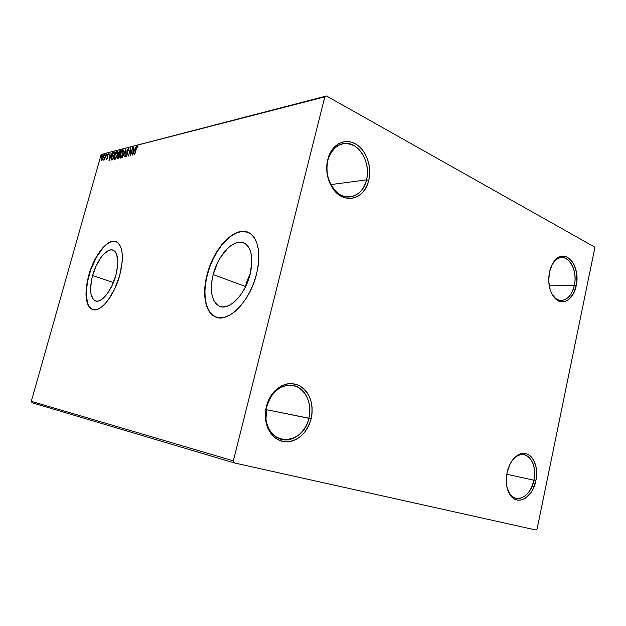 <?xml version="1.0" encoding="UTF-8"?>
<svg xmlns="http://www.w3.org/2000/svg" width="626" height="626" viewBox="0 0 626 626"><rect width="100%" height="100%" fill="white"/><g stroke="black" fill="none" stroke-linecap="round" stroke-linejoin="round"><path stroke-width="0.94" d="M507.052 487.654L509.564 493.343C516.387 504.533 531.059 496.23 533.931 480.212L535.856 480.682C532.82 497.701 517.24 506.567 509.971 494.665C506.371 488.781 505.401 481.472 507.037 472.74L510.057 464.109L512.271 460.478L517.655 455.258L520.613 453.873L523.586 453.373L526.474 453.78L529.166 455.055L531.552 457.152L533.548 459.985L536.114 467.387L536.505 476.175L535.856 480.682L532.984 489.109L530.864 492.717L525.637 498.038L522.718 499.54L519.744 500.182L516.826 499.924L514.079 498.765L511.606 496.747L509.517 493.945L506.794 486.433L506.356 477.388L507.037 472.74C508.883 464.766 512.318 459.007 517.326 455.47C528.649 447.332 539.956 463.271 535.856 480.682L533.931 480.212C530.504 492.936 524.549 498.969 516.074 498.304C511.825 497.122 508.821 493.57 507.052 487.654M506.755 474.258L533.931 480.212L506.755 474.258M551.584 293.297L554.636 297.428C561.639 304.635 571.945 298.046 574.316 285.315L576.202 285.706C573.682 299.236 562.751 306.27 555.301 298.61C549.542 292.154 547.586 283.32 549.44 272.114L552.265 264.211L556.725 258.64L559.354 257.012L562.101 256.23L564.879 256.339L567.563 257.309L572.266 261.645L574.12 264.837L576.483 272.654L576.82 281.395L576.202 285.706L573.51 293.445L569.214 299.048L566.647 300.77L563.932 301.669L561.162 301.701L558.455 300.856L553.611 296.677L551.678 293.5L550.176 289.736L548.705 281.097L549.44 272.114C550.653 266.613 552.805 262.372 555.896 259.367C566.694 248.279 580.701 267.13 576.202 285.706L574.316 285.315C571.961 294.885 567.586 299.924 561.186 300.425C557.359 300.237 554.151 297.859 551.584 293.297M549.104 285.151L574.316 285.315L549.104 285.151M327.907 160.279C325.716 170.624 327.492 179.959 333.22 188.277C343.557 203.012 362.837 197.613 366.515 179.873L368.761 180.319C364.872 199.17 344.394 204.96 333.384 189.287C327.281 180.429 325.387 170.491 327.719 159.466L327.907 160.279C330.544 150.921 335.591 145.373 343.04 143.644C357.72 140.255 371.445 162.079 366.515 179.873C363.776 189.803 358.354 195.469 350.247 196.861C336.287 199.256 322.938 178.011 327.907 160.279L329.433 154.419L331.89 149.997L334.988 146.374L338.603 143.69L342.579 142.047L346.765 141.499L350.99 142.047L355.091 143.667L358.917 146.288L362.329 149.786L365.193 154.043L367.423 158.879L368.933 164.122L369.669 169.576L369.614 175.045L368.761 180.319L367.149 185.226L364.833 189.568L361.891 193.191L358.432 195.954L354.574 197.746L350.458 198.489L346.248 198.145L342.093 196.72L338.165 194.248L334.613 190.828L331.584 186.571L329.213 181.657L327.586 176.266L326.772 170.616L326.819 164.943L328.783 156.023C333.564 143.025 346.342 137.916 356.413 144.442C366.539 150.803 372.024 167.056 368.761 180.319L366.515 179.873L330.896 184.592L366.515 179.873C369.59 167.392 364.41 152.102 354.872 146.14C343.721 140.615 335.059 144.254 328.9 157.048L327.907 160.279M266.707 406.595L265.972 419.295C268.828 447.214 303.696 445.172 308.861 418.207L311.169 418.771C307.069 432.566 299.173 440.266 287.483 441.862C275.737 441.369 268.429 434.061 265.565 419.944L266.707 406.595C271.559 391.727 280.135 384.63 292.42 385.303C304.839 386.931 312.789 403.222 308.861 418.207C305.723 432.23 293.031 442.425 281.731 439.444C270.197 437.042 262.795 421.22 266.707 406.595L266.347 406.415L268.202 400.883L270.87 395.828L274.235 391.453L278.171 387.932L282.498 385.389L287.06 383.91L291.669 383.558L296.145 384.325L300.324 386.164L304.048 389.004L307.186 392.721L309.627 397.174L311.294 402.197L312.116 407.604L312.077 413.199L311.169 418.771L309.432 424.123L306.928 429.06L303.735 433.403L299.979 436.979L295.785 439.648L291.301 441.314L286.708 441.886L282.177 441.338L277.881 439.679L273.992 436.956L270.675 433.27L268.061 428.771L266.269 423.614L265.361 418.019L265.393 412.205L266.347 406.415L270.135 397.033C278.633 384.654 288.531 380.937 299.823 385.882C310.073 392.917 313.861 403.88 311.169 418.771L266.097 409.623L308.861 418.207C311.396 404.2 307.828 393.887 298.164 387.283C287.537 382.65 278.234 386.156 270.26 397.792L266.707 406.595M250.306 273.554L245.345 286.45L213.169 274.564C218.177 253.937 235.345 236.761 245.189 243.678C251.832 248.858 253.475 259.062 250.134 274.274L245.376 287.044L242.105 292.788L238.412 297.78L234.46 301.81L230.415 304.745L226.44 306.474L222.684 306.936L219.296 306.153L216.4 304.166L214.092 301.067L212.457 297.006L211.533 292.123L211.345 286.622L211.901 280.698L213.169 274.564L217.637 262.529L220.681 257.043L227.864 248.139L231.753 245.048L235.65 243.044L239.422 242.215L242.919 242.622L245.995 244.257L248.53 247.09L250.416 251.018L251.55 255.909L251.895 261.574L250.134 274.274C245.173 294.971 228.459 311.482 218.998 306.012C211.471 300.996 209.53 290.511 213.169 274.564L245.345 286.45L245.04 287.71L247.215 280.471L250.306 273.554M92.617 275.518C96.717 260.142 107.414 246.934 113.462 250.33C118.267 253.679 119.065 262.02 115.849 275.33L112.148 285.393L107.195 293.868L101.795 299.408L99.198 300.793L96.811 301.192L94.714 300.59L92.992 299.04L90.895 293.383L90.582 289.509L91.459 280.409L92.617 275.518L96.138 265.909L100.841 257.685L103.439 254.477L108.634 250.478L111.052 249.86L113.22 250.212L115.043 251.542L116.459 253.82L117.813 260.831L117.696 265.314L115.849 275.33C111.757 290.847 101.146 303.759 95.277 300.863C90.136 297.538 89.252 289.087 92.617 275.518L113.416 282.506L92.617 275.518M116.06 241.636C107.789 238.35 94.229 255.752 88.923 275.542L88.704 275.471C94.174 254.962 108.486 237.238 116.624 241.886C122.962 246.378 124.003 257.489 119.746 275.221L122.203 261.738L122.352 255.729L121.765 250.541L120.482 246.378L118.564 243.381L116.107 241.652L113.196 241.229L109.973 242.113L106.537 244.242L103.04 247.513L99.604 251.801L93.368 262.74L90.793 268.984L87.163 281.958L85.965 294.063L86.365 299.228L87.421 303.547L89.111 306.842L91.388 308.962L94.166 309.815L97.351 309.338L100.825 307.522L104.448 304.432L108.079 300.151L114.761 288.774L119.746 275.221C114.276 295.981 100.121 313.172 92.319 309.416C85.379 304.979 84.174 293.664 88.704 275.471L88.923 275.542C84.393 293.735 85.606 305.05 92.546 309.487L89.338 306.912L87.648 303.618L86.192 294.134L87.39 282.036L91.02 269.063L96.561 257.02L103.267 247.599L106.764 244.32L110.192 242.192L113.423 241.315L116.06 241.636M248.092 232.332C234.515 226.299 213.732 248.788 207.386 274.611L207.128 274.517C213.818 246.988 236.871 223.842 250.11 233.435C258.796 240.4 260.94 253.96 256.527 274.118L258.248 265.354L258.867 256.996L258.374 249.398L256.801 242.865L254.234 237.645L250.791 233.921L246.636 231.816L241.949 231.362L236.91 232.551L231.714 235.29L226.549 239.453L221.612 244.86L217.058 251.323L213.036 258.585L209.694 266.41L207.128 274.517L205.438 282.639L204.679 290.495L204.89 297.812L206.079 304.322L208.223 309.784L211.252 313.97L215.078 316.701L219.577 317.844L224.585 317.296L229.922 315.066L235.36 311.185L240.689 305.793L245.674 299.095L250.103 291.364L253.773 282.913L256.527 274.118C249.923 301.787 227.684 323.728 215.117 316.725C205.109 312.311 201.94 293.727 207.128 274.517L207.386 274.611C202.198 293.813 205.367 312.397 215.383 316.811L211.51 314.064L208.481 309.87L206.337 304.408L205.148 297.898L204.937 290.581L205.696 282.733L207.386 274.611L209.945 266.504L213.294 258.679L217.308 251.417L221.862 244.962L226.808 239.555L231.964 235.392L237.16 232.653L242.207 231.471L248.092 232.332M326.482 95.981L101.169 154.481L324.824 96.85L233.341 460.853L31.3 401.344L101.169 154.481L31.3 401.344L32.098 402.776L234.343 462.935L536.036 530.019L537.124 528.86L594.7 248.459L594.215 246.808L326.482 95.981L324.824 96.85L233.341 460.853L234.343 462.935L536.036 530.019L537.124 528.86L594.7 248.459L594.215 246.808L326.482 95.981L324.824 96.85L101.169 154.481L326.482 95.981M102.445 159.607L103.493 156.57L103.298 154.912L102.061 156.085L101.052 159.074L101.248 160.71L102.445 159.607L103.274 157.549L103.345 154.935L101.279 158.049L101.216 160.694L102.445 159.607M106.162 154.215L103.736 160.146L104.526 159.098L104.565 159.865L106.162 154.215L103.634 160.006L104.526 159.098L104.565 159.865L106.162 154.215M106.451 159.497L107.359 158.01L107.328 155.577L107.821 154.419L108.196 154.802L108.509 154.239L108.314 153.628L107.195 155.115L107.109 157.979L106.138 158.824L106.451 159.497L107.398 157.877L107.39 155.303L108.509 154.239L108.149 153.613L107.109 155.397L107.109 157.979L106.138 158.824L106.451 159.497M114.214 152.157L112.93 153.347L111.944 155.639L111.303 158.425L111.678 159.974L112.868 159.81L115.074 151.938L114.214 152.157C113.157 152.697 112.328 154.09 111.733 156.336L111.506 159.873L112.868 159.81L115.074 151.938L114.214 152.157M120.654 150.514L119.464 150.976L118.65 152.361L117.555 158.589L118.424 158.472L120.654 150.514L119.895 150.702L118.377 153.182L117.531 158.574L118.424 158.472L120.654 150.514M125.803 149.191L122.273 157.541L125.239 151.14L124.801 156.938L125.803 149.191L122.273 157.541L125.239 151.14L124.801 156.938L125.803 149.191M132.642 147.446L130.951 153.503L130.662 147.955L128.4 156.07L130.388 149.935L130.678 155.522L132.947 147.368L130.951 153.503L130.662 147.955L128.4 156.07L130.388 149.935L130.678 155.522L132.642 147.446M136.241 149.082L136.914 147.196L137.36 146.86L137.665 147.439L137.994 146.766L137.493 146.014L136.546 147.235L134.418 154.622L136.241 149.082L137.43 146.609L137.665 147.439L137.994 146.766L137.493 146.014L135.959 149.074L134.723 154.544L136.241 149.082M132.618 155.052L136.178 146.547L134.7 149.356L133.573 149.637L133.557 147.212L132.563 155.068L136.178 146.547L134.7 149.356L133.573 149.637L133.557 147.212L132.618 155.052M128.33 148.354L126.953 150.561L126.921 154.63L126.264 155.984L125.943 155.115L125.568 155.671L125.818 156.852L127.242 154.481L127.36 150.193L128.119 149.184L128.353 150.373L128.713 149.896L128.33 148.354L126.898 150.749L126.851 154.904L126.17 156.023L125.943 155.115L125.568 155.671L125.771 156.836L127.164 154.794L127.195 150.686L128.119 149.184L128.353 150.373L128.713 149.896L128.33 148.354M123.064 153.581L123.291 150.021L122.579 149.857L121.6 150.897L120.02 154.708L119.879 157.94L120.607 158.112L121.413 157.298L123.064 153.581L122.751 149.786L120.122 154.348L120.051 158.135L123.064 153.581M117.422 154.982L117.657 151.461L116.96 151.289L116.006 152.321L114.355 156.445L114.292 159.294L114.91 159.505L115.794 158.66L117.422 154.982L117.132 151.226L114.542 155.733L114.464 159.481L117.422 154.982M109.057 160.726L112.43 152.611L111.045 155.295L110.019 155.553L110.043 153.221L109.01 160.741L112.43 152.611L111.045 155.295L110.019 155.553L110.043 153.221L109.057 160.726M106.882 154.536L106.717 154.035L106.42 155.24L106.882 154.536M104.777 155.076L104.612 154.575L104.315 155.772L104.777 155.076M101.381 155.937L101.216 155.444L100.927 156.633L101.381 155.937M137.83 147.094L137.438 146.922L137.83 147.094M133.197 153.66L133.268 153.135L133.197 153.66M133.612 150.412L133.698 149.692L133.612 150.412M134.011 149.833L134.895 149.606L134.011 149.833M133.142 153.08L133.471 150.443L134.59 150.342L133.393 153.198L133.471 150.443L134.332 150.232L133.142 153.08M130.99 154.395L130.959 153.511L130.99 154.395M130.818 150.123L130.388 149.935L130.818 150.123M130.568 150.013L130.787 149.246L130.568 150.013M126.061 156.805L125.998 155.921L126.061 156.805M125.975 155.843L125.568 155.671L125.975 155.843M126.585 156.203L126.17 156.023L126.585 156.203M127.344 153.816L126.82 153.19L127.242 153.378L127.117 152.165L127.344 153.816M128.087 149.191L128.674 148.573L128.087 149.191M125.419 151.218L125.599 150.803L125.419 151.218M120.349 158.19L120.129 156.876L120.349 158.19M122.266 150.733L123.181 149.974L122.751 149.786L123.252 149.958L122.266 150.733M123.322 150.889L122.821 150.639L123.009 153.761L120.372 157.329L120.411 154.278L122.821 150.639M121.334 157.416L120.638 157.361L121.334 157.416M120.458 157.369L121.068 157.549M117.852 158.605L117.837 157.768L117.852 158.605M119.574 151.57L120.317 150.889L119.895 150.702L120.56 150.827L119.574 151.57M118.197 157.854L117.868 156.758L119.073 155.178L118.291 157.971M119.073 155.178L118.361 157.729L117.86 157.783L118.134 156.03L119.073 155.178M119.3 154.356L118.721 154.419L118.666 153.112L120.129 151.398L119.543 154.465L118.643 154.356L118.705 152.955L120.129 151.398L119.3 154.356M118.752 154.426L119.503 154.599M114.754 159.536L114.542 158.261L114.754 159.536M116.671 152.149L117.555 151.406L117.132 151.226L117.618 151.398L116.671 152.149M117.688 152.314L117.195 152.063L117.367 155.162L114.785 158.683L114.824 155.663L117.195 152.063M115.708 158.777L115.035 158.722L115.708 158.777M114.863 158.722L115.458 158.902M111.89 160.006L111.71 158.816L111.89 160.006M114.566 152.814L113.04 159.168L112.617 159.114L113.009 159.286L111.905 159.121L112.015 156.265L113.447 153.284L114.801 152.916L112.805 159.074L111.905 159.121L111.663 158.503L112.5 154.849L113.447 153.284L114.566 152.814M110.066 156.281L110.16 155.608L110.066 156.281M110.434 155.733L111.217 155.538L110.434 155.733M109.566 158.847L109.91 156.32L110.927 156.226L109.8 158.949L109.91 156.32L110.692 156.124L109.566 158.847M106.616 159.411L106.138 158.824L106.616 159.411M107.531 157.243L106.952 156.25L107.39 156.218L107.531 157.243M101.498 160.702L100.982 159.974L101.498 160.702M101.506 158.143L103.47 155.099L102.883 155.6L103.227 157.705L101.647 160.029L101.553 157.971L102.312 156.171L103.157 155.733L102.883 157.995L101.647 160.029L102.061 160.209L101.389 159.88L101.506 158.159M120.411 154.278L121.6 151.492L122.782 150.616L122.915 153.088L121.452 156.633L120.223 157.142L120.411 154.278M114.824 155.663L115.998 152.908L117.156 152.048L117.273 154.497L115.833 158.002L114.628 158.503L114.824 155.663M552.007 264.704C554.722 260.126 558.009 257.732 561.851 257.544C570.654 256.942 577.336 272.161 574.316 285.315C578.549 267.826 565.341 250.118 555.199 260.557L552.007 264.704M512.131 460.666C515.879 455.994 519.909 454.007 524.22 454.695C532.624 457.896 535.864 466.401 533.931 480.212C537.797 463.819 527.123 448.842 516.473 456.51L512.131 460.666M234.343 462.935L32.098 402.776L31.3 401.344L233.341 460.853L234.343 462.935M509.564 493.343L509.971 494.665M554.636 297.428L555.301 298.61M333.22 188.277L333.384 189.287M265.972 419.295L265.565 419.944M242.63 231.33L241.26 231.432M282.795 441.479L281.77 441.228M95.911 301.067L95.277 300.863M221.08 306.732L218.998 306.012M137.384 146.875L137.814 147.063M128.236 149.199L128.666 149.387M126.1 156.023L126.491 156.195M270.26 397.792L270.135 397.033M328.9 157.048L328.783 156.023M555.199 260.557L555.896 259.367M516.473 456.51L517.326 455.47"/></g></svg>
